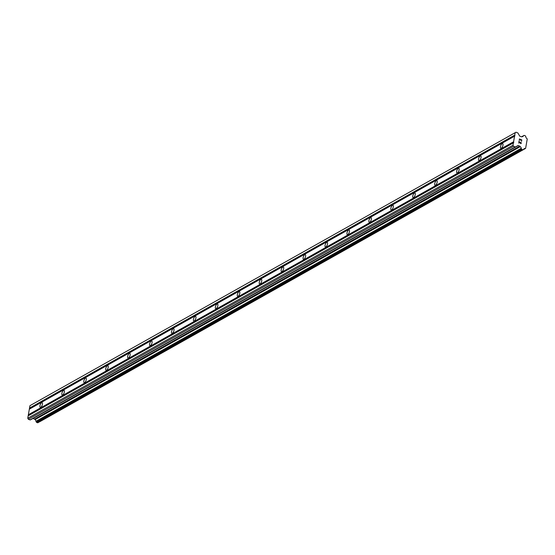 <?xml version="1.0" encoding="UTF-8"?>
<svg xmlns="http://www.w3.org/2000/svg" width="555" height="555" viewBox="0 0 555 555"><rect width="100%" height="100%" fill="white"/><g stroke="black" fill="none" stroke-linecap="round" stroke-linejoin="round"><path stroke-width="0.83" d="M41.576 402.757A2.498 1.006 110.9 0 1 42.076 402.68A2.498 1.006 110.9 0 1 42.298 404.845A2.498 1.006 110.9 0 1 40.786 407.273A2.498 1.006 110.9 0 1 40.293 407.349A2.498 1.006 110.9 0 1 40.064 405.185A2.498 1.006 110.9 0 1 41.576 402.757M63.506 390.422A2.498 1.006 110.9 0 1 64.005 390.338A2.498 1.006 110.9 0 1 64.227 392.503A2.498 1.006 110.9 0 1 62.715 394.938A2.498 1.006 110.9 0 1 62.222 395.014A2.498 1.006 110.9 0 1 62 392.85A2.498 1.006 110.9 0 1 63.506 390.422M85.435 378.08A2.498 1.006 110.9 0 1 85.935 378.004A2.498 1.006 110.9 0 1 86.157 380.168A2.498 1.006 110.9 0 1 84.651 382.596A2.498 1.006 110.9 0 1 84.152 382.673A2.498 1.006 110.9 0 1 83.93 380.515A2.498 1.006 110.9 0 1 85.435 378.08M107.372 365.745A2.498 1.006 110.9 0 1 107.864 365.662A2.498 1.006 110.9 0 1 108.086 367.826A2.498 1.006 110.9 0 1 106.581 370.261A2.498 1.006 110.9 0 1 106.081 370.338A2.498 1.006 110.9 0 1 105.859 368.173A2.498 1.006 110.9 0 1 107.372 365.745M129.301 353.403A2.498 1.006 110.9 0 1 129.801 353.327A2.498 1.006 110.9 0 1 130.023 355.491A2.498 1.006 110.9 0 1 128.51 357.919A2.498 1.006 110.9 0 1 128.011 358.003A2.498 1.006 110.9 0 1 127.789 355.838A2.498 1.006 110.9 0 1 129.301 353.403M151.231 341.068A2.498 1.006 110.9 0 1 151.73 340.992A2.498 1.006 110.9 0 1 151.952 343.15A2.498 1.006 110.9 0 1 150.44 345.585A2.498 1.006 110.9 0 1 149.947 345.661A2.498 1.006 110.9 0 1 149.725 343.496A2.498 1.006 110.9 0 1 151.231 341.068M173.16 328.726A2.498 1.006 110.9 0 1 173.659 328.65A2.498 1.006 110.9 0 1 173.881 330.815A2.498 1.006 110.9 0 1 172.376 333.25A2.498 1.006 110.9 0 1 171.877 333.326A2.498 1.006 110.9 0 1 171.655 331.162A2.498 1.006 110.9 0 1 173.16 328.726M195.096 316.392A2.498 1.006 110.9 0 1 195.589 316.315A2.498 1.006 110.9 0 1 195.811 318.48A2.498 1.006 110.9 0 1 194.305 320.908A2.498 1.006 110.9 0 1 193.806 320.984A2.498 1.006 110.9 0 1 193.584 318.82A2.498 1.006 110.9 0 1 195.096 316.392M217.026 304.05A2.498 1.006 110.9 0 1 217.525 303.974A2.498 1.006 110.9 0 1 217.747 306.138A2.498 1.006 110.9 0 1 216.235 308.573A2.498 1.006 110.9 0 1 215.735 308.649A2.498 1.006 110.9 0 1 215.513 306.485A2.498 1.006 110.9 0 1 217.026 304.05M238.955 291.715A2.498 1.006 110.9 0 1 239.455 291.639A2.498 1.006 110.9 0 1 239.677 293.803A2.498 1.006 110.9 0 1 238.164 296.231A2.498 1.006 110.9 0 1 237.672 296.308A2.498 1.006 110.9 0 1 237.45 294.143A2.498 1.006 110.9 0 1 238.955 291.715M260.885 279.373A2.498 1.006 110.9 0 1 261.384 279.297A2.498 1.006 110.9 0 1 261.606 281.461A2.498 1.006 110.9 0 1 260.101 283.896A2.498 1.006 110.9 0 1 259.601 283.973A2.498 1.006 110.9 0 1 259.379 281.808A2.498 1.006 110.9 0 1 260.885 279.373M282.821 267.038A2.498 1.006 110.9 0 1 283.314 266.962A2.498 1.006 110.9 0 1 283.536 269.126A2.498 1.006 110.9 0 1 282.03 271.555A2.498 1.006 110.9 0 1 281.531 271.631A2.498 1.006 110.9 0 1 281.309 269.466A2.498 1.006 110.9 0 1 282.821 267.038M304.75 254.696A2.498 1.006 110.9 0 1 305.25 254.62A2.498 1.006 110.9 0 1 305.472 256.785A2.498 1.006 110.9 0 1 303.96 259.22A2.498 1.006 110.9 0 1 303.46 259.296A2.498 1.006 110.9 0 1 303.238 257.131A2.498 1.006 110.9 0 1 304.75 254.696M326.68 242.362A2.498 1.006 110.9 0 1 327.179 242.285A2.498 1.006 110.9 0 1 327.401 244.45A2.498 1.006 110.9 0 1 325.889 246.878A2.498 1.006 110.9 0 1 325.397 246.954A2.498 1.006 110.9 0 1 325.175 244.79A2.498 1.006 110.9 0 1 326.68 242.362M348.609 230.02A2.498 1.006 110.9 0 1 349.109 229.943A2.498 1.006 110.9 0 1 349.331 232.108A2.498 1.006 110.9 0 1 347.825 234.543A2.498 1.006 110.9 0 1 347.326 234.619A2.498 1.006 110.9 0 1 347.104 232.455A2.498 1.006 110.9 0 1 348.609 230.02M370.546 217.685A2.498 1.006 110.9 0 1 371.038 217.609A2.498 1.006 110.9 0 1 371.26 219.773A2.498 1.006 110.9 0 1 369.755 222.201A2.498 1.006 110.9 0 1 369.255 222.277A2.498 1.006 110.9 0 1 369.033 220.113A2.498 1.006 110.9 0 1 370.546 217.685M392.475 205.343A2.498 1.006 110.9 0 1 392.975 205.267A2.498 1.006 110.9 0 1 393.197 207.431A2.498 1.006 110.9 0 1 391.684 209.866A2.498 1.006 110.9 0 1 391.185 209.943A2.498 1.006 110.9 0 1 390.963 207.778A2.498 1.006 110.9 0 1 392.475 205.343M414.405 193.008A2.498 1.006 110.9 0 1 414.904 192.932A2.498 1.006 110.9 0 1 415.126 195.096A2.498 1.006 110.9 0 1 413.614 197.525A2.498 1.006 110.9 0 1 413.121 197.601A2.498 1.006 110.9 0 1 412.899 195.436A2.498 1.006 110.9 0 1 414.405 193.008M436.334 180.673A2.498 1.006 110.9 0 1 436.834 180.59A2.498 1.006 110.9 0 1 437.056 182.755A2.498 1.006 110.9 0 1 435.55 185.19A2.498 1.006 110.9 0 1 435.051 185.266A2.498 1.006 110.9 0 1 434.829 183.101A2.498 1.006 110.9 0 1 436.334 180.673M458.27 168.331A2.498 1.006 110.9 0 1 458.763 168.255A2.498 1.006 110.9 0 1 458.985 170.42A2.498 1.006 110.9 0 1 457.48 172.848A2.498 1.006 110.9 0 1 456.98 172.924A2.498 1.006 110.9 0 1 456.758 170.767A2.498 1.006 110.9 0 1 458.27 168.331M480.2 155.997A2.498 1.006 110.9 0 1 480.699 155.92A2.498 1.006 110.9 0 1 480.921 158.078A2.498 1.006 110.9 0 1 479.409 160.513A2.498 1.006 110.9 0 1 478.91 160.589A2.498 1.006 110.9 0 1 478.688 158.425A2.498 1.006 110.9 0 1 480.2 155.997M502.129 143.655A2.498 1.006 110.9 0 1 502.629 143.578A2.498 1.006 110.9 0 1 502.851 145.743A2.498 1.006 110.9 0 1 501.338 148.171A2.498 1.006 110.9 0 1 500.846 148.254A2.498 1.006 110.9 0 1 500.624 146.09A2.498 1.006 110.9 0 1 502.129 143.655M521.603 139.985L520.632 139.617L521.603 139.992L521.534 141.365L521.79 139.881L521.534 141.365M520.632 139.617L520.507 140.332L520.632 139.617M520.507 140.332L520.472 139.555L519.501 139.187L520.472 139.555M519.272 140.505L519.369 138.951L521.79 139.881L519.369 138.958M520.743 142.156L521.103 142.836L520.645 143.516L521.02 143.301M521.27 142.885L521.18 143.377L521.263 142.885M520.881 143.662L519.057 141.733L519.778 142.857M519.057 141.733L518.814 143.128L519.057 141.733M518.814 143.128L518.96 141.31L520.645 143.516L518.96 141.31M521.173 148.324A1.554 1.283 -119.4 0 0 520.236 146.68L520.021 146.353A0.444 0.368 -119.4 0 0 519.771 146.131L518.238 145.542A0.444 0.368 -119.4 0 0 517.947 145.556A0.444 0.368 -119.4 0 1 517.947 145.556L515.56 146.915A0.444 0.368 -119.4 0 1 515.276 146.929L513.555 146.277L512.98 145.25L513.583 141.761L515.165 132.701L516.011 132.215L517.725 132.874A0.444 0.368 -119.4 0 1 517.975 133.096L519.619 135.989A0.444 0.368 -119.4 0 0 519.862 136.204L521.402 136.794A0.444 0.368 -119.4 0 0 521.693 136.78L521.991 136.648A1.554 1.283 -119.4 0 0 523.344 135.878L524.066 135.385L525.245 135.746L525.904 136.856A1.554 1.283 -119.4 0 0 526.834 138.5L527.25 139.007L525.613 148.386L522.789 149.801L521.644 149.267L521.173 148.324L35.943 421.307L36.602 422.417L37.782 422.771L523.004 149.788L37.782 422.771M523.733 149.295A1.554 1.283 -119.4 0 1 525.086 148.525M516.011 132.215L29.942 405.677L27.75 418.234L28.333 419.254L30.046 419.913A0.444 0.368 60.6 0 0 30.338 419.899L515.56 146.915L30.338 419.899M39.96 421.543L525.342 148.539L40.12 421.516M32.807 418.505A0.444 0.368 -119.4 0 1 33.009 418.525L34.549 419.115A0.444 0.368 -119.4 0 1 34.792 419.33L35.014 419.656A1.554 1.283 -119.4 0 1 35.943 421.307M513.583 141.761L28.361 414.745M514.561 136.19L29.332 409.167M513.777 142.101L28.555 415.085M513.673 142.704L28.451 415.688M513.396 142.864L28.166 415.848M512.98 145.25L27.75 418.234M513.555 146.277L28.333 419.254M520.097 146.485L34.868 419.469M520.236 146.68L35.014 419.656M515.165 132.701L29.942 405.677M514.749 135.087L29.526 408.064M514.943 135.427L29.72 408.404M514.839 136.031L29.616 409.007M515.276 146.929L30.046 419.913M518.238 145.542L33.009 418.525M519.771 146.131L34.549 419.115M520.021 146.353L34.792 419.33M521.221 148.525L35.999 421.509M521.644 149.267L36.415 422.251M521.832 149.434L36.602 422.417M522.789 149.801L37.567 422.785M521.52 136.821L523.455 135.732M523.344 135.878L521.977 136.648"/></g></svg>
